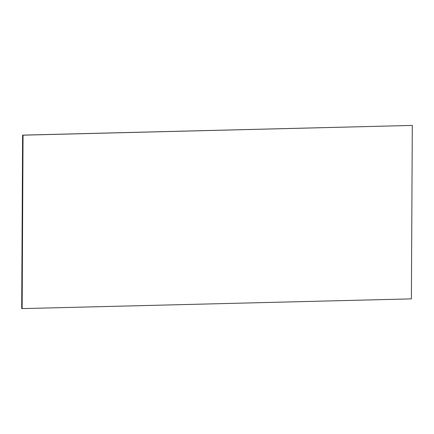 <?xml version="1.0" encoding="UTF-8"?>
<svg xmlns="http://www.w3.org/2000/svg" width="434" height="434" viewBox="0 0 434 434"><rect width="100%" height="100%" fill="white"/><g stroke="black" fill="none" stroke-linecap="round" stroke-linejoin="round"><path stroke-width="0.65" d="M412.3 125.426L22.606 135.126L23.051 135.169L22.139 308.612L411.394 298.874L412.3 125.426L23.051 135.169M22.139 308.612L21.7 308.574L22.606 135.126"/></g></svg>
